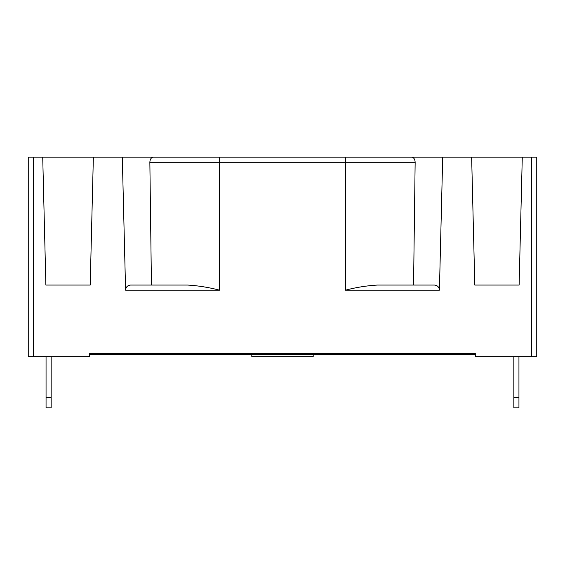 <?xml version="1.0" encoding="UTF-8"?>
<svg xmlns="http://www.w3.org/2000/svg" width="565" height="565" viewBox="0 0 565 565"><rect width="100%" height="100%" fill="white"/><g stroke="black" fill="none" stroke-linecap="round" stroke-linejoin="round"><path stroke-width="0.85" d="M313.194 354.629L313.194 356.677L251.806 356.677L251.806 354.629M475.363 354.629L89.637 354.629M125.585 290.177C125.833 287.091 127.499 285.382 130.572 285.057L187.615 285.057C198.174 285.664 208.824 287.373 219.566 290.177L125.585 290.177L122.301 157.169L219.566 157.169L153.405 157.169C151.215 157.473 150.029 159.175 149.852 162.282L151.441 285.057M377.385 285.057L434.429 285.057C437.501 285.382 439.167 287.091 439.415 290.177L345.434 290.177C356.176 287.373 366.826 285.664 377.385 285.057M411.595 157.169C413.785 157.466 414.971 159.175 415.148 162.282L345.434 162.282L345.434 157.169L442.699 157.169L439.415 290.177M90.202 285.057L93.359 157.169L42.721 157.169L45.878 285.057L90.202 285.057L45.878 285.057M345.434 290.177L345.434 162.282L219.566 162.282L219.566 157.169L345.434 157.169M413.559 285.057L415.148 162.282M474.798 285.057L471.641 157.169L522.279 157.169L519.122 285.057L474.798 285.057L519.122 285.057M536.75 356.677L531.637 356.677L531.637 157.169L536.75 157.169L536.75 356.677M33.363 157.169L33.363 356.677L28.25 356.677L28.25 157.169L42.721 157.169M93.359 157.169L122.301 157.169M471.641 157.169L442.699 157.169M531.637 157.169L522.279 157.169M33.363 356.677L89.637 356.677L89.637 353.605L475.363 353.605L475.363 356.677L531.637 356.677M513.832 407.831L518.945 407.831L518.945 397.605L513.832 397.605L513.832 407.831M518.945 356.677L518.945 397.605M513.832 356.677L513.832 397.605M46.055 356.677L46.055 407.831L51.168 407.831L51.168 397.605L46.055 397.605M51.168 356.677L51.168 397.605M219.566 290.177L219.566 162.282L149.852 162.282"/></g></svg>
